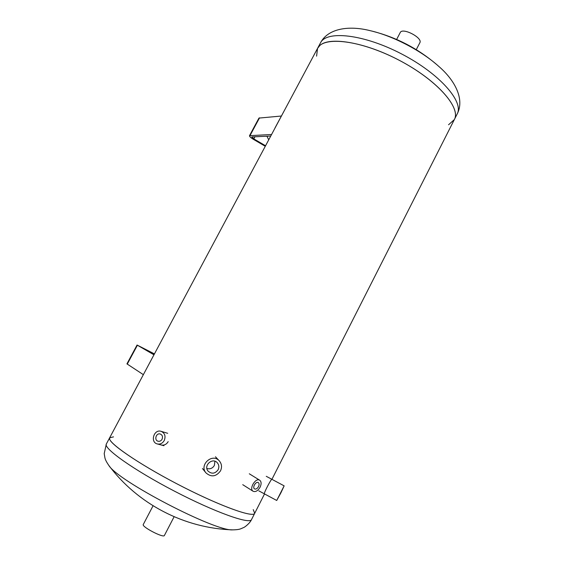 <?xml version="1.0" encoding="UTF-8"?>
<svg xmlns="http://www.w3.org/2000/svg" width="564" height="564" viewBox="0 0 564 564"><rect width="100%" height="100%" fill="white"/><g stroke="black" fill="none" stroke-linecap="round" stroke-linejoin="round"><path stroke-width="0.85" d="M264.417 493.86C263.332 493.726 271.376 478.526 271.869 479.301M168.178 441.626C166.472 444.432 164.152 445.546 161.219 444.989M109.67 439.229L109.656 437.791C106.547 441.732 137.207 463.192 177.752 484.264C218.275 505.393 253.342 518.154 254.702 513.303C253.292 517.865 221.539 506.641 182.87 486.901C144.194 467.211 111.397 445.468 109.67 439.229M319.774 45.585C329.757 35.877 367.728 42.73 403.316 62.484C438.982 82.132 460.908 108.232 454.323 119.61C461.338 107.731 436.599 79.644 398.558 59.932C360.593 40.079 323.32 35.884 317.532 48.405L319.774 45.585M162.051 439.278C161.064 440.907 159.739 441.556 158.068 441.224C153.845 440.23 156.172 432.609 160.261 434.012C162.411 435.02 163.003 436.776 162.051 439.278M164.237 440.526C165.894 436.169 164.864 433.11 161.142 431.34C153.972 428.83 149.869 442.232 157.307 443.946C160.211 444.502 162.517 443.367 164.237 440.526M206.882 468.487C210.062 469.368 212.557 468.353 214.369 465.441L214.919 461.246M218.141 469.706C215.138 473.746 211.796 474.232 208.123 471.159C203.132 465.617 212.543 457.108 217.33 462.797C219.029 464.863 219.297 467.161 218.141 469.706M220.496 470.869C222.174 467.161 221.765 463.812 219.262 460.83C212.353 452.772 198.923 464.891 205.966 472.893C211.274 477.412 216.118 476.735 220.496 470.869M280.823 492.809L277.869 498.216L280.823 492.809M280.985 492.654L284.15 485.858L276.72 500.472L280.985 492.654M258.545 486.57C257.283 488.664 255.95 489.446 254.554 488.91C252.03 487.543 255.993 480.937 258.333 482.601C259.299 483.397 259.369 484.723 258.545 486.57M260.103 487.176C261.548 483.947 261.421 481.628 259.722 480.232C255.647 477.334 248.717 488.861 253.116 491.265C255.57 492.203 257.903 490.842 260.103 487.176M142.734 375.828L153.69 355.306M143.298 374.623L126.935 363.865L137.059 345.027L153.958 354.798M154.021 354.678L139.414 346.247L154.423 353.931M154.444 353.896L137.059 345.027M268.718 139.844L266.934 136.192M265.552 145.766L253.807 138.878L251.756 136.925L270.748 136.037M271.566 134.5L249.507 135.677C249.387 136.46 250.642 137.651 253.271 139.259L265.27 146.295M275.013 127.908L285.243 108.887M249.507 135.677L258.954 118.087L281.351 116.029M457.178 113.97C464.722 99.645 455.423 80.722 438.778 66.397L438.771 66.397C421.646 50.795 392.784 35.765 370.146 30.667L370.146 30.667C348.785 25.225 327.867 28.461 320.465 42.913L317.532 48.405L316.594 56.146M448.549 124.764L454.323 119.61L271.926 479.337M232.728 529.857C184.47 528.419 137.609 504.026 108.746 465.314L108.746 465.314C117.425 480.732 215.265 531.662 232.728 529.857L232.728 529.857C236.535 529.822 239.284 529.441 240.976 528.708L243.824 527.46C244.515 527.312 249.817 523.441 251.509 519.599M113.526 436.867L109.656 437.791L317.532 48.405M264.53 493.923L254.702 513.303L253.229 509.616M174.114 516.737L164.392 535.49C163.673 538.31 141.409 526.72 143.277 524.499L153.063 505.774M396.626 39.459L400.228 32.564C402.407 27.135 423.063 37.887 419.835 42.772L416.26 49.667M137.39 345.238L127.252 364.125M254.991 136.678L253.807 138.878M259.539 117.813L250.071 135.438M454.38 119.49L457.136 114.062C464.264 101.964 439.659 73.672 401.66 53.982C363.731 34.15 326.366 30.174 320.465 42.913M108.746 465.314C106.575 462.17 105.299 459.688 104.932 457.883L104.206 453.618L106.349 443.974C103.099 448.19 133.64 469.939 174.227 491.04C214.792 512.19 250.035 524.682 251.537 519.55L254.681 513.346M167.698 433.3L161.142 431.34M163.941 445.715L157.307 443.946M202.462 468.536L205.966 472.893M215.469 456.769L219.262 460.83M258.798 490.842L276.72 500.472M266.264 476.312L284.15 485.858M242.739 484.673L253.116 491.265M249.295 473.788L259.722 480.232M436.367 64.296C417.741 48.483 396.605 37.506 372.959 31.358M106.349 443.974L109.656 437.791"/></g></svg>
